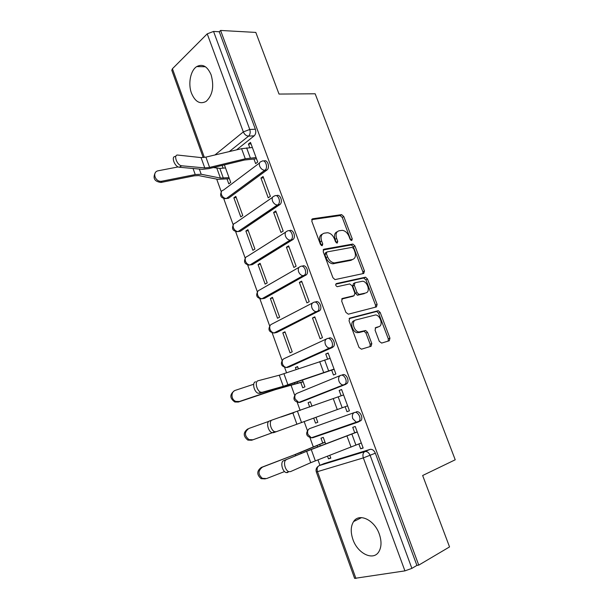 <?xml version="1.0" encoding="UTF-8"?>
<svg xmlns="http://www.w3.org/2000/svg" width="609" height="609" viewBox="0 0 609 609"><rect width="100%" height="100%" fill="white"/><g stroke="black" fill="none" stroke-linecap="round" stroke-linejoin="round"><path stroke-width="0.91" d="M351.743 240.547L352.253 238.88L343.765 216.515L341.626 214.634L312.63 218.791L311.793 221.204L320.463 244.399L322.191 245.732L322.762 243.996L321.643 240.997C320.38 236.703 321.248 234.1 324.254 233.171L327.535 232.729C330.535 233.156 332.826 235.181 334.417 238.819L335.529 241.781L337.211 243.098L337.751 241.392L336.64 238.446C335.384 234.229 336.206 231.671 339.114 230.765L342.258 230.339C345.174 230.75 347.427 232.752 349.003 236.345L350.106 239.253L351.743 240.547M350.845 240.266L342.25 217.436L340.111 215.556L311.679 219.659M321.369 245.534L320.113 241.902L321.643 240.997M336.351 242.862L335.11 239.337L336.64 238.446M211.117 74.831C207.395 66.305 202.599 63.557 196.722 66.587C190.457 70.431 187.899 83.829 191.485 93.2C195.207 101.901 200.102 104.619 206.169 101.36C212.64 95.248 214.284 86.402 211.117 74.831M379.293 534.055C374.436 519.797 359.028 512.649 353.601 521.57C350.7 526.229 350.472 532.182 352.908 539.429C357.536 553.474 373.218 561.292 378.821 551.754C381.561 547.095 381.721 541.188 379.293 534.055M379.285 341.329L381.645 343.08L389.273 340.766L389.935 338.132L380.199 312.486L378.311 310.697L349.81 318.111L349.033 320.783L358.998 347.412L361.442 349.193L371.079 346.277L371.802 343.567L367.562 332.324L365.674 330.512L358.975 331.966C353.799 331.517 351.096 320.859 355.907 319.931L375.586 314.929C380.549 315.264 383.419 325.708 378.79 326.69L375.776 327.543L375.075 330.177L379.285 341.329M220.587 30.45L255.81 32.422L279.021 94.06L315.165 93.786L455.227 459.787L422.654 475.507L449.541 546.92L418.748 565.122L220.587 30.45L219.27 31.752L213.553 31.44L249.766 129.473C250.581 132.282 250.185 134.498 248.586 136.119L229.281 151.58M363.74 273.464L364.448 270.997L354.925 245.914L352.87 244.057L324.011 249.203L323.196 251.692L332.933 277.719L334.988 279.607L363.74 273.464M367.493 279.021L377.123 304.386L376.438 306.928L348.34 314.191L345.889 312.364L341.664 301.074L342.448 298.448L354.111 295.669L354.864 293.096L352.101 285.766L349.695 283.939L337.219 286.687C335.567 285.72 335.277 284.677 336.351 283.566L365.522 277.194L367.493 279.021L365.918 279.828L375.525 305.147L377.123 304.386M323.965 463.624L370.105 449.389L364.913 451.581C367.098 451.231 368.848 452.51 370.158 455.418L411.882 568.372L404.924 570.877L354.613 578.375L316.307 471.906L317.479 471.655L355.938 578.481M216.69 179.099L221.257 191.766M223.709 198.564L233.163 224.767M235.614 231.572L245.191 258.125M247.657 264.953L257.363 291.848M259.837 298.707L269.665 325.944M272.154 332.849L282.096 360.421M284.609 367.379L286.588 372.853M291.155 385.52L294.672 395.279M297.207 402.305L300.153 410.451M304.188 421.641L307.393 430.525M309.958 437.643L313.27 446.816M317.959 459.825L319.938 465.299M418.748 565.122L416.899 565.411L411.882 568.372M219.27 31.752L255.369 129.23C256.176 132.024 255.78 134.224 254.181 135.837L236.536 149.867M203.208 157.579L171.791 70.256L172.431 68.741L207.227 33.845L213.553 31.44M227.012 178.939L228.794 183.865L230.742 182.403L224.386 164.879M253.915 158.949L255.635 163.615L257.729 162.032L250.497 142.422L248.426 144.051L251.045 143.899M260.941 178.049L268.234 197.834L270.381 196.342L263.065 176.503L260.941 178.049L263.545 177.805M233.848 197.803L240.776 216.911L242.763 215.533L235.812 196.372L233.848 197.803L236.231 197.537M273.608 212.434L280.977 232.448L283.177 231.055L275.77 210.98L273.608 212.434L276.182 212.092M245.884 231.001L252.887 250.322L254.92 249.028L247.893 229.654L245.884 231.001L248.251 230.651M286.413 247.216L293.873 267.465L296.119 266.163L288.636 245.853L286.413 247.216L288.971 246.782M258.056 264.572L265.136 284.106L267.214 282.903L260.104 263.316L258.056 264.572L260.401 264.139M299.369 282.401L306.913 302.886L309.212 301.683L301.638 281.145L299.369 282.401L301.912 281.868M270.358 298.517L277.521 318.271L279.645 317.16L272.459 297.352L270.358 298.517L272.695 297.999M312.478 318.005L320.113 338.733L322.466 337.63L314.8 316.84L312.478 318.005L314.998 317.365M282.804 332.841L290.044 352.824L292.221 351.804L284.951 331.768L282.804 332.841L285.119 332.24M331.654 370.074L333.466 374.992L335.871 373.995L328.122 352.961L325.746 354.019L328.236 353.281M298.402 368.833L297.58 366.58L295.388 367.562L297.687 366.869M300.831 382.574L302.711 387.766L304.934 386.844L302.437 379.97M345.151 406.728L346.978 411.692L349.444 410.801L341.596 389.509L339.167 390.468L341.634 389.623M311.968 406.211L310.362 401.788L308.116 402.671L310.392 401.887M313.726 418.162L315.523 423.11L317.791 422.273M315.523 423.11L317.799 422.288L316.002 417.332M346.978 411.692L349.437 410.786M358.876 443.991L360.657 448.825L363.17 448.041L355.23 426.498L352.748 427.351L354.765 432.832M325.663 443.953L323.28 437.399L320.989 438.183L322.732 443.002M309.638 428.591L354.377 412.552C357.757 411.052 361.738 418.276 359.15 421.245L357.925 422.151L356.303 422.243L352.763 418.627C351.895 415.627 352.428 413.602 354.377 412.552L309.638 428.591C307.705 429.627 307.126 431.56 307.918 434.407L311.328 437.802L312.927 437.696L311.564 437.719M342.517 374.779C345.904 373.096 349.832 380.488 347.1 383.434L300.161 402.359L298.745 402.458L295.152 398.994C294.368 396.185 294.962 394.312 296.918 393.361L340.294 375.532M328.974 338.14C332.369 336.259 336.244 343.857 333.367 346.787L289.412 366.869L286.07 367.524M315.584 301.927C319.002 299.856 322.808 307.682 319.778 310.582L276.95 332.392L273.449 333.001M302.361 266.148C305.794 263.872 309.532 271.941 306.35 274.804L264.618 298.311L260.979 298.859M289.283 230.781C292.739 228.299 296.4 236.642 293.081 239.459L252.431 264.595L248.662 265.098M276.501 195.74C279.988 193.342 283.337 201.838 279.95 204.525L240.38 231.253L236.498 231.717M263.857 161.096C267.374 158.789 270.419 167.452 266.978 169.995L228.451 198.283L224.477 198.701M338.315 387.195L338.155 386.768M324.841 350.609L324.688 350.19M327.505 456.164L328.479 458.859L330.733 457.93M222.118 165.427L223.1 168.145M295.388 367.562L296.126 369.61M308.116 402.671L309.692 407.033M248.426 144.051L249.766 147.683M328.479 458.859L330.809 458.135L329.773 455.296M360.657 448.825L363.086 447.813M358.084 422.09L361 420.537C363.588 417.576 359.607 410.359 356.227 411.859M313.513 437.041L314.762 436.988M288.879 367.029L289.412 366.869M276.09 332.621L276.95 332.392M263.446 298.562L264.618 298.311M250.961 264.862L252.431 264.595M238.621 231.511L240.38 231.253M226.441 198.504L228.451 198.283M416.899 565.411L375.342 453.195C374.033 450.31 372.289 449.039 370.105 449.389M325.746 354.019L327.612 359.097M339.167 390.468L341.131 395.804M337.226 231.747C334.6 232.836 333.892 235.371 335.11 239.337M322.29 234.183C319.626 235.333 318.895 237.906 320.113 241.902M362.934 273.639L362.88 271.827L353.38 246.782L351.324 244.925L323.12 249.979M353.662 248.639L352.025 247.353L326.964 251.936L326.394 253.687L327.581 256.861C329.119 260.431 331.357 262.456 334.288 262.936L352.482 259.503C355.321 258.498 356.105 255.902 354.834 251.723L353.662 248.639M326.508 252.202L325.419 252.826L324.848 254.57L326.394 253.687M352.603 259.48L350.929 260.355L332.735 263.796C329.804 263.316 327.573 261.299 326.036 257.744L324.848 254.57M375.502 307.172L375.525 305.147M341.679 299.057L352.976 296.24M335.719 284.19L363.588 278.031L365.164 277.209M365.895 292.853C370.683 292.023 367.585 281.419 362.522 281.229L355.039 282.743L354.301 285.271L357.057 292.579L359.021 294.413L365.438 293.081M354.56 282.987L353.464 283.558L352.718 286.085L354.301 285.271M364.304 293.645L357.437 295.213L355.473 293.378L352.718 286.085M365.918 279.828L363.588 278.031M377.923 327.086L375.167 327.992M354.293 320.692C349.49 321.613 352.177 332.255 357.354 332.704L360.391 331.89M369.998 346.605L370.165 344.283L365.94 333.054L364.053 331.243L358.77 332.621M388.169 341.101L388.298 338.84L378.592 313.239L376.705 311.45L349.109 318.636M229.403 178.719L217.969 179.35L198.686 175.582L194.271 175.818L160.966 182.456C154.755 181.589 152.76 178.566 154.983 173.382M178.209 166.919L158.363 170.741C151.618 171.753 155.181 182.548 161.842 181.2L161.164 182.426M225.497 167.947L219.826 168.411L213.386 167.544M229.007 177.63L220.412 178.072L201.191 174.25L195.23 174.57L162.032 181.17M252.377 147.515L241.583 148.672L205.895 157.114L201.061 157.594L177.912 155.082C173.047 154.283 176.953 165.481 181.657 165.777L179.274 167.231C174.562 166.942 170.672 155.767 175.544 156.551M256.518 158.751L244.536 160.007L208.956 168.617L202.439 169.332L179.343 167.239M256.069 157.541L245.29 158.789L209.603 167.406L204.776 167.932L181.718 165.785M303.122 381.843L275.314 389.653L238.309 402.054L234.838 402.009C229.776 398.347 229.547 394.67 234.161 390.963M253.709 384.256L235.531 390.27C230.59 391.617 230.91 399.9 235.98 401.43L239.466 401.476L238.309 402.054M303.054 381.668L272.36 390.354L239.466 401.476M330.101 358.343L279.28 375.205L258.178 380.724C254.356 381.379 256.861 391.488 261.055 392.257L262.281 392.257L258.429 393.315C254.219 392.554 251.73 382.46 255.559 381.805M334.135 369.29L286.984 385.314L259.647 393.315M334.067 369.092L283.269 386.312L262.281 392.257M272.368 432.733L251.723 440.238L247.871 440.109C243.075 436.196 243.037 432.474 247.756 428.934M268.873 421.344L248.944 428.439C244.217 431.987 244.255 435.724 249.066 439.652L252.933 439.782L251.723 440.238M294.048 412.628L281.107 416.99M272.345 432.725L252.933 439.782M343.598 394.944L272.147 420.004C268.478 420.888 270.83 430.883 274.918 431.712L276.303 431.682L273.631 432.672L272.238 432.702C268.143 431.88 265.806 421.9 269.49 421.017L272.01 420.058M276.303 431.682L347.61 405.822L273.631 432.672M265.303 478.895L261.116 478.682C256.633 474.685 256.686 470.94 261.284 467.446L262.525 467.08C257.919 470.582 257.866 474.335 262.365 478.354L266.567 478.567L284.555 471.556M325.031 442.218L300.876 452.342L262.525 467.08M324.993 442.119L293.98 454.961L261.284 467.446M286.299 459.787C282.782 460.891 284.982 470.803 288.963 471.686L290.508 471.617L310.727 462.695L306.639 451.315L283.596 460.724C280.064 461.828 282.249 471.724 286.238 472.599L287.791 472.531M357.209 431.865L310.202 449.8L283.596 460.724M357.255 431.979L306.639 451.315M361.312 442.987L310.727 462.695M350.715 239.763L352.253 238.88M321.232 244.894L322.762 243.996M336.221 242.283L337.751 241.392M324.338 463.464L319.177 465.619L364.913 451.581C362.979 452.738 362.454 454.847 363.337 457.899L317.479 471.655C316.68 468.755 317.243 466.745 319.177 465.619M404.924 570.877L363.337 457.899L375.342 453.195M254.181 135.837L248.586 136.119C246.287 135.967 244.536 134.559 243.326 131.902L207.227 33.845M214.924 154.975L243.326 131.902L249.766 129.473L255.369 129.23M172.431 68.741L204.358 157.427M357.757 422.204L312.927 437.696M346.019 384.241L300.161 402.359M332.43 347.488L287.547 367.425L286.321 367.509C284.601 367.158 283.337 365.979 282.523 363.976C281.754 361.206 282.355 359.394 284.334 358.534L326.34 339.007M319.002 311.176L317.106 311.641L275.07 332.879L274.042 332.956C272.231 332.636 270.898 331.441 270.038 329.355C269.285 326.622 269.901 324.871 271.888 324.087L312.584 302.947M305.733 275.283L303.815 275.671L261.908 298.783C260.005 298.509 258.597 297.291 257.691 295.114C256.945 292.427 257.577 290.729 259.586 290.029L299.027 267.328M292.617 239.809L290.691 240.129L249.918 264.991C247.924 264.763 246.447 263.522 245.48 261.261C244.749 258.604 245.397 256.968 247.421 256.343L285.667 232.143M279.66 204.753L277.712 204.997L238.066 231.565C235.98 231.39 234.427 230.133 233.407 227.774C232.691 225.163 233.346 223.579 235.386 223.031L272.497 197.369M266.849 170.094L264.885 170.269L226.35 198.511C224.173 198.389 222.544 197.11 221.463 194.667C220.755 192.079 221.432 190.556 223.48 190.084L259.525 162.999M261.619 161.431C265.113 158.507 268.607 167.475 265.014 170.162L264.709 170.276C262.494 170.094 260.812 168.716 259.655 166.135C258.886 163.433 259.541 161.857 261.619 161.431M274.408 196.052C277.879 193.35 281.465 202.005 278.008 204.761L277.316 205.012C275.192 204.776 273.578 203.421 272.489 200.947C271.705 198.199 272.345 196.57 274.408 196.052M287.349 231.077C290.798 228.588 294.467 236.954 291.148 239.771L290.074 240.159C288.042 239.877 286.504 238.545 285.476 236.163C284.685 233.376 285.301 231.679 287.349 231.077M300.435 266.521C303.868 264.237 307.614 272.33 304.439 275.199L302.985 275.717C301.044 275.39 299.59 274.08 298.616 271.789C297.809 268.965 298.41 267.206 300.435 266.521M313.681 302.376C317.099 300.306 320.905 308.146 317.883 311.047L316.063 311.694C314.221 311.328 312.836 310.05 311.915 307.849C311.085 304.98 311.679 303.153 313.681 302.376M327.086 338.665C330.481 336.785 334.356 344.397 331.479 347.336L329.302 348.104C327.551 347.701 326.241 346.445 325.366 344.329C324.528 341.421 325.099 339.533 327.086 338.665M340.652 375.388C344.039 373.698 347.967 381.112 345.234 384.066L344.154 384.873L342.715 384.949C341.055 384.523 339.814 383.289 338.985 381.257C338.132 378.303 338.688 376.347 340.652 375.388M299.209 402.503L298.791 402.435M311.861 219.278L312.63 218.791M339.913 215.571L341.421 214.642M342.25 217.436L343.765 216.515M323.349 249.591L324.011 249.203M351.043 244.947L352.588 244.072M353.38 246.782L354.925 245.914M362.88 271.827L364.448 270.997M326.036 257.744L327.581 256.861M333.854 263.735L335.407 262.875M350.929 260.355L352.482 259.503M341.976 298.692L342.448 298.448M352.527 296.461L354.111 295.669M355.473 293.378L357.057 292.579M357.848 295.19L359.439 294.391M377.169 327.421L378.79 326.69M363.543 331.273L365.164 330.542M365.94 333.054L367.562 332.324M370.165 344.283L371.802 343.567M349.421 318.294L349.81 318.111M376.263 311.473L377.877 310.719M378.592 313.239L380.199 312.486M388.298 338.84L389.935 338.132M219.826 168.411L223.351 178.148M193.053 168.48L195.23 174.57M199.326 169.051L201.191 174.25M216.88 168.297L220.412 178.072M250.337 157.959L246.63 147.873M209.603 167.406L205.895 157.114M245.29 158.789L241.583 148.672M204.776 167.932L201.061 157.594M297.07 381.828L297.634 383.396M272.147 389.768L272.36 390.354M277.864 388.146L278.024 388.595M294.391 382.749L294.916 384.203M328.601 370.812L324.627 359.995M287.928 384.804L283.946 373.751M323.661 372.457L319.679 361.601M283.269 386.312L279.28 375.205M342.197 407.779L338.17 396.832M301.539 422.593L297.512 411.402M337.272 409.568L333.245 398.575M296.918 424.267L292.876 413.024M319.687 444.319L320.288 445.986M295.304 454.558L295.708 455.684M300.876 452.342L301.249 453.378M317.038 445.4L317.609 446.998M355.953 445.187L351.88 434.11M315.325 460.838L311.245 449.511M351.05 447.128L346.97 436.006M205.423 66.754L196.722 66.587M361.579 517.604L353.601 521.57M266.978 169.995L264.709 170.276L226.35 198.511C221.174 198.511 219.537 196.182 221.455 191.5M279.95 204.525L277.316 205.012L238.066 231.565C232.92 231.382 231.382 228.999 233.445 224.409M293.081 239.459L290.074 240.159L249.918 264.991C244.803 264.611 243.349 262.174 245.572 257.668M306.35 274.804L302.985 275.717L261.908 298.783C256.815 298.212 255.46 295.715 257.851 291.285M319.778 310.582L316.063 311.694L274.042 332.956C268.972 332.187 267.716 329.621 270.274 325.259M333.367 346.787L329.302 348.104L286.321 367.509C281.267 366.542 280.11 363.908 282.85 359.607M347.1 383.434L298.745 402.458C293.705 401.278 292.647 398.575 295.578 394.335M361 420.537L311.328 437.802C306.289 436.409 305.33 433.623 308.466 429.444M318.081 466.395C316.246 467.864 315.652 469.699 316.307 471.906M340.111 215.556L341.626 214.634M351.324 244.925L352.87 244.057M332.735 263.796L334.288 262.936M357.437 295.213L359.021 294.413M363.946 278.008L365.522 277.194M357.354 332.704L358.975 331.966M364.053 331.243L365.674 330.512M376.705 311.45L378.311 310.697M160.966 182.456L161.842 181.2M181.657 165.777L179.274 167.231M234.838 402.009L235.98 401.43M261.055 392.257L258.429 393.315M247.871 440.109L249.066 439.652M274.918 431.712L272.238 432.702M261.116 478.682L262.365 478.354M288.963 471.686L286.238 472.599"/></g></svg>
